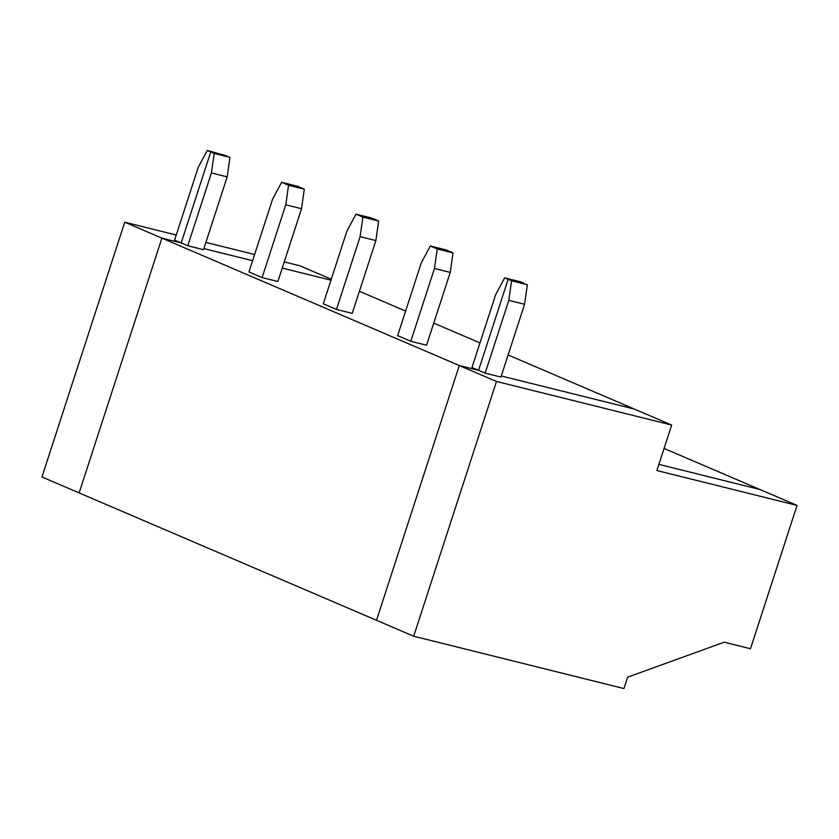 <?xml version="1.0" encoding="UTF-8"?>
<svg xmlns="http://www.w3.org/2000/svg" width="839" height="839" viewBox="0 0 839 839"><rect width="100%" height="100%" fill="white"/><g stroke="black" fill="none" stroke-linecap="round" stroke-linejoin="round"><path stroke-width="1.26" d="M664.069 448.456L759.872 489.494L664.069 448.456M79.128 492.913L376.512 620.304L459.29 365.521L161.906 238.129L79.128 492.913L161.906 238.129L181.182 242.922L210.746 151.932L229.959 157.333L227.18 176.882L211.418 172.96L214.197 153.411L210.746 151.932L181.182 242.922L161.906 238.129L459.29 365.521L478.566 370.324L471.979 367.503L478.566 370.324L508.13 279.324L504.679 277.856L495.629 294.709L471.979 367.503L495.629 294.709L504.679 277.856L523.903 283.257L520.453 281.778L523.903 283.257L508.13 279.324L478.566 370.324L459.29 365.521L376.512 620.304L79.128 492.913L161.906 238.129L79.128 492.913L41.95 476.982L124.728 222.209L176.242 235.025L124.728 222.209L41.95 476.982L79.128 492.913M203.887 248.575L252.591 260.698L203.887 248.575M282.25 268.081L330.954 280.195L282.25 268.081M658.898 464.366L759.872 489.494L658.898 464.366L759.872 489.494L797.05 505.414L750.486 648.736L797.05 505.414L759.872 489.494L658.898 464.366M359.407 291.28L405.615 311.08L359.407 291.28M433.753 323.13L479.96 342.92L433.753 323.13M508.098 354.97L634.494 409.117L508.098 354.97M501.271 375.966L634.494 409.117L501.271 375.966M203.531 249.676L187.768 245.743L181.182 242.922L187.768 245.743L211.418 172.96L187.768 245.743L203.531 249.676L227.18 176.882L203.531 249.676M277.877 281.516L262.114 277.594L248.942 271.951L262.114 277.594L285.763 204.8L288.543 185.262L281.642 182.304L272.591 199.158L248.942 271.951L272.591 199.158L281.642 182.304L288.543 185.262L304.305 189.184L301.526 208.722L277.877 281.516L301.526 208.722L285.763 204.8L262.114 277.594L277.877 281.516M352.223 313.367L336.46 309.444L323.288 303.802L336.46 309.444L360.109 236.65L362.888 217.112L355.988 214.155L346.937 231.008L323.288 303.802L346.937 231.008L355.988 214.155L362.888 217.112L378.651 221.035L375.882 240.573L352.223 313.367L375.882 240.573L360.109 236.65L336.46 309.444L352.223 313.367M426.569 345.217L410.806 341.295L397.634 335.652L410.806 341.295L434.455 268.501L437.234 248.963L430.334 246.005L421.283 262.859L397.634 335.652L421.283 262.859L430.334 246.005L437.234 248.963L452.997 252.885L450.228 272.423L426.569 345.217L450.228 272.423L434.455 268.501L410.806 341.295L426.569 345.217M297.405 186.227L304.305 189.184L297.405 186.227L281.642 182.304L297.405 186.227M214.197 153.411L229.959 157.333L210.746 151.932L214.197 153.411L211.418 172.96L227.18 176.882L229.959 157.333L214.197 153.411M371.761 218.077L378.651 221.035L371.761 218.077L355.988 214.155L371.761 218.077M285.763 204.8L301.526 208.722L304.305 189.184L288.543 185.262L285.763 204.8M446.107 249.928L452.997 252.885L446.107 249.928L430.334 246.005L446.107 249.928M360.109 236.65L375.882 240.573L378.651 221.035L362.888 217.112L360.109 236.65M520.453 281.778L504.679 277.856L520.453 281.778M434.455 268.501L450.228 272.423L452.997 252.885L437.234 248.963L434.455 268.501M205.891 242.408L254.605 254.521L205.891 242.408M284.253 261.904L299.932 265.806L284.253 261.904M226.509 155.855L210.746 151.932L181.182 242.922L161.906 238.129L124.728 222.209L161.906 238.129L181.182 242.922L210.746 151.932L226.509 155.855L207.296 150.454L226.509 155.855M198.245 167.307L207.296 150.454L210.746 151.932L207.296 150.454L198.245 167.307L174.596 240.101L181.182 242.922L174.596 240.101L198.245 167.307M331.269 279.23L299.932 265.806L331.269 279.23M376.512 620.304L459.29 365.521L478.566 370.324L508.13 279.324L527.353 284.725L524.574 304.274L508.801 300.352L511.58 280.803L508.13 279.324L478.566 370.324L459.29 365.521L376.512 620.304L413.69 636.224L496.468 381.451L459.29 365.521L496.468 381.451L671.672 425.048L634.494 409.117L671.672 425.048L656.885 470.543L797.05 505.414L656.885 470.543L671.672 425.048L496.468 381.451L413.69 636.224L376.512 620.304M500.925 377.068L485.152 373.145L478.566 370.324L485.152 373.145L508.801 300.352L485.152 373.145L500.925 377.068L524.574 304.274L500.925 377.068M511.58 280.803L527.353 284.725L508.13 279.324L511.58 280.803L508.801 300.352L524.574 304.274L527.353 284.725L511.58 280.803M623.933 688.546L413.69 636.224L623.933 688.546L627.624 677.167L724.204 642.192L750.486 648.736L724.204 642.192L627.624 677.167L623.933 688.546"/></g></svg>
